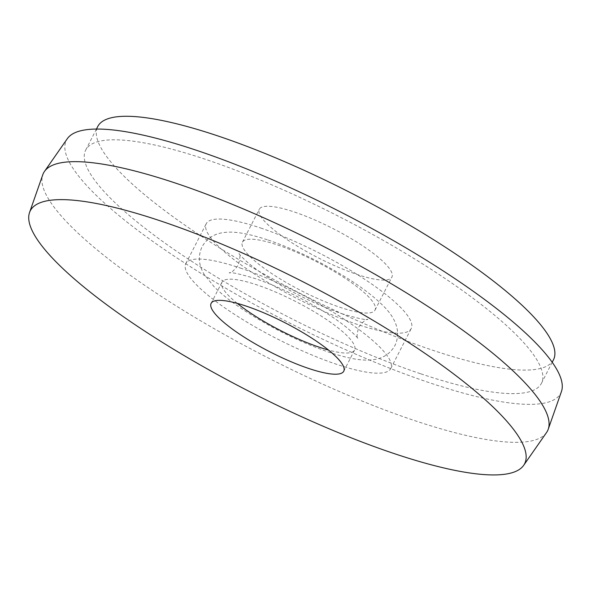 <?xml version="1.0" encoding="UTF-8"?>
<svg xmlns="http://www.w3.org/2000/svg" width="591" height="591" viewBox="0 0 591 591"><rect width="100%" height="100%" fill="white"/><g stroke="black" fill="none" stroke-linecap="round" stroke-linejoin="round"><path stroke-width="0.44" stroke-dasharray="2.96 2.22" d="M237.264 303.368A74.496 16.378 27.1 0 1 221.965 282.18A74.496 16.378 27.1 0 1 257.174 284.98A74.496 16.378 27.1 0 1 325.9 319.11A74.496 16.378 27.1 0 1 354.593 350.049A74.496 16.378 27.1 0 1 328.456 350.035M260.675 228.008A115.127 25.31 27.1 0 1 366.885 280.747A115.127 25.31 27.1 0 1 411.225 328.566A115.127 25.31 27.1 0 1 356.809 324.237A115.127 25.31 27.1 0 1 250.599 271.498A115.127 25.31 27.1 0 1 206.259 223.679A115.127 25.31 27.1 0 1 260.675 228.008M240.205 268.004A115.127 25.31 27.1 0 1 346.422 320.743A115.127 25.31 27.1 0 1 390.762 368.555A115.127 25.31 27.1 0 1 336.345 364.226A115.127 25.31 27.1 0 1 230.135 311.487A115.127 25.31 27.1 0 1 185.796 263.667A115.127 25.31 27.1 0 1 240.205 268.004M294.488 212.058A74.496 16.378 27.1 0 1 363.221 246.181A74.496 16.378 27.1 0 1 391.907 277.12A74.496 16.378 27.1 0 1 356.698 274.32A74.496 16.378 27.1 0 1 287.972 240.197A74.496 16.378 27.1 0 1 259.279 209.251A74.496 16.378 27.1 0 1 294.488 212.058M277.637 244.992A74.496 16.378 27.1 0 1 346.363 279.115A74.496 16.378 27.1 0 1 375.056 310.061A74.496 16.378 27.1 0 1 339.847 307.254A74.496 16.378 27.1 0 1 271.121 273.131A74.496 16.378 27.1 0 1 242.428 242.192A74.496 16.378 27.1 0 1 277.637 244.992M546.527 432.553A283.067 62.232 27.1 0 1 413.693 420.297A283.067 62.232 27.1 0 1 155.692 292.722A283.067 62.232 27.1 0 1 42.766 174.773M561.45 391.508A277.652 61.043 27.1 0 1 429.487 382.746A277.652 61.043 27.1 0 1 170.252 253.487A277.652 61.043 27.1 0 1 67.337 138.656M420.437 373.697A255.984 56.278 27.1 0 1 184.266 256.42A255.984 56.278 27.1 0 1 85.68 150.099A255.984 56.278 27.1 0 1 206.673 159.733A255.984 56.278 27.1 0 1 442.844 277.002A255.984 56.278 27.1 0 1 541.437 383.323A255.984 56.278 27.1 0 1 420.437 373.697M553.471 359.801A255.984 56.278 27.1 0 1 432.479 350.168A255.984 56.278 27.1 0 1 196.308 232.898A255.984 56.278 27.1 0 1 97.714 126.577M343.755 371.222L354.593 350.049M390.762 368.555L411.225 328.566M375.056 310.061L391.907 277.12M85.68 150.099L96.451 129.06M541.437 383.323L552.208 362.276M242.428 242.192L259.279 209.251M185.796 263.667L206.259 223.679M211.127 303.353L221.965 282.18M268.233 240.072C294.288 249.077 320.189 261.517 345.942 277.393C361.131 286.864 373.276 296.054 382.362 304.956C393.037 315.18 402.345 329.505 394.965 345.476C389.949 354.253 382.074 359.062 371.34 359.904C362.379 360.769 349.798 359.069 328.788 352.162C298.004 341.406 268.55 326.653 240.441 307.904C229.796 300.671 221.056 293.653 214.223 286.849L204.176 274.357C198.576 265.16 197.874 255.962 202.056 246.757C207.072 237.988 214.947 233.179 225.681 232.337C234.634 231.465 247.223 233.172 268.233 240.072M341.746 313.658C357.311 318.305 366.014 320.226 367.853 319.421C366.45 318.734 363.428 321.253 358.796 326.971C356.861 333.93 356.587 337.853 357.969 338.732C357.917 337.875 354.482 334.403 347.656 328.315C341.539 323.225 333.789 317.736 324.407 311.856C301.166 297.576 278.117 286.48 255.268 278.583C239.71 273.936 231.007 272.015 229.168 272.82C230.601 273.485 233.622 270.966 238.225 265.27C240.153 258.304 240.434 254.381 239.052 253.509C239.104 254.359 242.539 257.831 249.365 263.918C255.482 269.016 263.231 274.505 272.606 280.385C295.855 294.665 318.904 305.754 341.746 313.658"/><path stroke-width="0.89" d="M328.456 350.035A74.496 16.378 27.1 0 1 319.384 347.242A74.496 16.378 27.1 0 1 237.264 303.368M246.336 306.153A74.496 16.378 27.1 0 1 315.069 340.283A74.496 16.378 27.1 0 1 343.755 371.222A74.496 16.378 27.1 0 1 308.546 368.415A74.496 16.378 27.1 0 1 239.82 334.292A74.496 16.378 27.1 0 1 211.127 303.353A74.496 16.378 27.1 0 1 246.336 306.153M393.377 453.319A277.652 61.043 27.1 0 1 140.311 328.19A277.652 61.043 27.1 0 1 29.55 212.494A277.652 61.043 27.1 0 1 161.513 221.248A277.652 61.043 27.1 0 1 420.748 350.507A277.652 61.043 27.1 0 1 523.663 465.346A277.652 61.043 27.1 0 1 393.377 453.319M29.55 212.494L42.766 174.773A283.067 62.232 27.1 0 1 44.473 171.442A283.067 62.232 27.1 0 1 177.307 183.698A283.067 62.232 27.1 0 1 435.308 311.272A283.067 62.232 27.1 0 1 548.234 429.229A283.067 62.232 27.1 0 1 546.527 432.553L523.663 465.346M44.473 171.442L67.337 138.656A277.652 61.043 27.1 0 1 197.623 150.675A277.652 61.043 27.1 0 1 450.689 275.812A277.652 61.043 27.1 0 1 561.45 391.508L548.234 429.229M96.451 129.06L97.714 126.577A255.984 56.278 27.1 0 1 218.714 136.211A255.984 56.278 27.1 0 1 454.885 253.48A255.984 56.278 27.1 0 1 553.471 359.801L552.208 362.276"/></g></svg>
